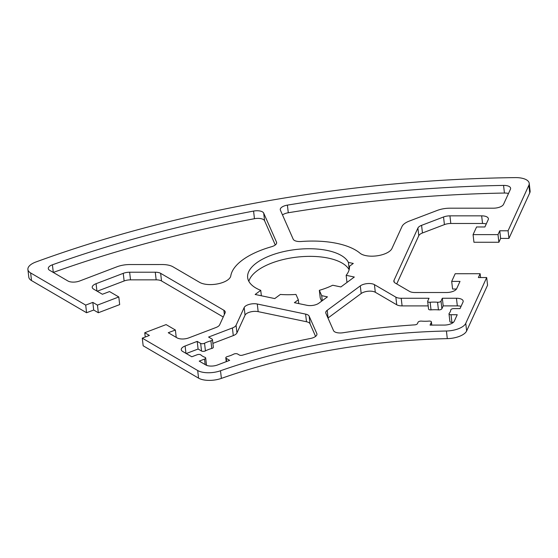 <?xml version="1.0" encoding="UTF-8"?>
<svg xmlns="http://www.w3.org/2000/svg" width="558" height="558" viewBox="0 0 558 558"><rect width="100%" height="100%" fill="white"/><g stroke="black" fill="none" stroke-linecap="round" stroke-linejoin="round"><path stroke-width="0.84" d="M359.966 253.158A68.313 29.839 -6.6 0 0 301.215 241.502A8.537 3.732 173.4 0 1 293.201 239.194L280.395 210.171A8.537 3.732 173.4 0 1 280.262 209.682A8.537 3.732 173.4 0 1 287.398 205.121A666.057 290.934 173.4 0 1 503.56 185.409A8.537 3.732 173.4 0 1 510.612 188.255A8.537 3.732 173.4 0 1 510.444 189.239L503.532 204.347A8.537 3.732 173.4 0 1 493.474 208.183L449.992 208.19A17.082 7.463 -6.6 0 0 437.207 210.443L409.356 221.059A17.082 7.463 -6.6 0 0 402.011 226.478L391.939 248.512A17.082 7.463 173.4 0 1 377.306 255.78A17.082 7.463 173.4 0 1 359.966 253.158M282.508 214.949A8.537 3.732 173.4 0 1 288.284 212.751A666.057 290.934 173.4 0 1 504.439 193.04A8.537 3.732 173.4 0 1 508.498 193.493M253.576 211.077A8.537 3.732 173.4 0 1 263.697 213.107L276.503 242.13A8.537 3.732 173.4 0 1 276.635 242.618A8.537 3.732 173.4 0 1 271.53 246.727A68.313 29.839 -6.6 0 0 230.782 275.889A17.082 7.463 173.4 0 1 218.087 283.792A17.082 7.463 173.4 0 1 199.611 282.355L172.952 266.787A17.082 7.463 -6.6 0 0 162.225 264.541L129.7 264.555A17.082 7.463 -6.6 0 0 116.915 266.801L79.689 280.988A8.537 3.732 173.4 0 1 67.937 280.995L49.655 270.316A8.537 3.732 173.4 0 1 48.288 268.586A8.537 3.732 173.4 0 1 52.417 264.792A666.057 290.934 173.4 0 1 253.576 211.077L254.455 218.708A8.537 3.732 173.4 0 1 264.583 220.738L275.275 244.983M200.845 354.916A2.56 1.116 -6.6 0 0 197.107 354.762L191.806 356.778L182.633 351.421A8.537 3.732 173.4 0 1 181.266 349.692A8.537 3.732 173.4 0 1 185.11 346.002L197.204 341.391L200.657 343.407A2.56 1.116 -6.6 0 0 204.542 343.247A21.35 9.326 173.4 0 1 210.896 340.826A2.56 1.116 -6.6 0 0 212.452 339.585A2.56 1.116 -6.6 0 0 212.047 339.069L208.587 337.053L232.4 327.971A8.537 3.732 -6.6 0 0 236.076 325.265L244.174 307.556A8.537 3.732 173.4 0 1 257.28 304.012L305.61 314.112A8.537 3.732 173.4 0 1 309.16 316.184L316.818 333.551A8.537 3.732 173.4 0 1 316.951 334.04A8.537 3.732 173.4 0 1 310.415 338.49A358.648 156.659 -6.6 0 0 242.597 355.146A2.56 1.116 173.4 0 1 239.389 355.041L237.596 353.995A2.56 1.116 -6.6 0 0 233.711 354.149A21.35 9.326 173.4 0 1 227.357 356.576A2.56 1.116 -6.6 0 0 225.802 357.811A2.56 1.116 -6.6 0 0 226.213 358.334L229.666 360.349L217.571 364.96A8.537 3.732 173.4 0 1 205.818 364.967L199.227 361.117L204.528 359.094A2.56 1.116 -6.6 0 0 205.679 357.985A2.56 1.116 -6.6 0 0 204.988 357.336A21.35 9.326 173.4 0 1 200.845 354.916M212.891 343.379L233.286 335.602A8.537 3.732 -6.6 0 0 236.955 332.896L245.053 315.186A8.537 3.732 173.4 0 1 258.166 311.643L306.495 321.743A8.537 3.732 173.4 0 1 310.046 323.814L315.591 336.397M431.355 322.231A2.56 1.116 -6.6 0 0 431.411 321.938A2.56 1.116 -6.6 0 0 428.935 321.101A21.35 9.326 173.4 0 1 421.513 321.108A2.56 1.116 -6.6 0 0 418.061 322.238L417.384 323.724A2.56 1.116 173.4 0 1 414.727 324.861A358.648 156.659 -6.6 0 0 343.037 332.749A8.537 3.732 173.4 0 1 333.517 330.608L325.858 313.247A8.537 3.732 173.4 0 1 325.726 312.759A8.537 3.732 173.4 0 1 327.197 310.318L360.301 285.884A8.537 3.732 173.4 0 1 374.425 284.636L395.845 297.149A8.537 3.732 -6.6 0 0 401.209 298.272L429.025 298.265L427.714 301.118A2.56 1.116 -6.6 0 0 427.665 301.411A2.56 1.116 -6.6 0 0 430.134 302.248A21.35 9.326 173.4 0 1 437.556 302.248A2.56 1.116 -6.6 0 0 441.015 301.111L442.32 298.258L456.444 298.251A8.537 3.732 173.4 0 1 463.175 301.104A8.537 3.732 173.4 0 1 463.007 302.087L460.029 308.602L453.835 308.602A2.56 1.116 -6.6 0 0 450.759 309.955A21.35 9.326 173.4 0 1 449.197 313.38A2.56 1.116 -6.6 0 0 449.009 313.882A2.56 1.116 -6.6 0 0 451.031 314.733L457.225 314.733L454.247 321.248A8.537 3.732 173.4 0 1 444.182 325.084L430.051 325.091L431.355 322.231L431.69 325.091M427.665 301.411L428.551 309.041A2.56 1.116 -6.6 0 0 431.02 309.878A21.35 9.326 173.4 0 1 438.442 309.878A2.56 1.116 -6.6 0 0 441.894 308.741L443.198 305.889L457.33 305.882A8.537 3.732 173.4 0 1 461.061 306.342M261.367 295.775L260.739 290.348A51.238 22.383 173.4 0 1 247.654 277.619A51.238 22.383 173.4 0 1 291.98 250.033A51.238 22.383 173.4 0 1 348.408 262.42L353.291 263.439L349.482 266.25A51.238 22.383 173.4 0 1 346.155 275.317L354.323 277.026L340.882 286.945L332.714 285.236A51.238 22.383 173.4 0 1 319.35 290.327L321.701 295.656L327.448 296.863L318.806 303.238A8.537 3.732 173.4 0 1 306.998 305.31L294.387 302.68L298.321 299.772L295.97 294.443A51.238 22.383 173.4 0 1 280.36 294.45L274.766 298.579L255.145 294.478L260.739 290.348M349.217 269.409L348.408 262.42M248.854 281.351A51.238 22.383 173.4 0 1 296.863 257.126A51.238 22.383 173.4 0 1 349.134 269.744M488.215 219.678A8.537 3.732 -6.6 0 0 488.39 218.701A8.537 3.732 -6.6 0 0 481.659 215.848L449.929 215.855A8.537 3.732 -6.6 0 0 443.533 216.985L421.576 225.348A8.537 3.732 -6.6 0 0 417.907 228.062L394.011 280.325A8.537 3.732 -6.6 0 0 393.836 281.309A8.537 3.732 -6.6 0 0 395.204 283.039L409.516 291.395A8.537 3.732 -6.6 0 0 414.88 292.518L446.609 292.511A8.537 3.732 -6.6 0 0 456.674 288.674L460.001 281.392L451.694 281.392L455.195 273.727L480.131 273.72L478.373 277.549L486.688 277.549L465.749 323.347A17.082 7.463 173.4 0 1 446.421 331.006A341.566 149.195 -6.6 0 0 220.501 370.763A17.082 7.463 173.4 0 1 197.685 370.512L142.276 338.155L149.391 335.442L144.752 332.735L166.103 324.596L175.379 330.015L168.258 332.728L177.074 337.869A8.537 3.732 -6.6 0 0 188.827 337.869L215.995 327.511A8.537 3.732 -6.6 0 0 219.664 324.805L225.076 312.975A8.537 3.732 -6.6 0 0 225.244 311.999A8.537 3.732 -6.6 0 0 223.877 310.269L160.641 273.329A8.537 3.732 -6.6 0 0 155.277 272.213L129.637 272.22A8.537 3.732 -6.6 0 0 123.241 273.343L96.074 283.694A8.537 3.732 -6.6 0 0 92.23 287.384A8.537 3.732 -6.6 0 0 93.598 289.114L102.407 294.261L109.528 291.555L118.798 296.968L97.455 305.107L92.816 302.394L85.702 305.107L30.634 272.946A17.082 7.463 173.4 0 1 27.9 269.486A17.082 7.463 173.4 0 1 35.956 261.967A683.131 298.397 173.4 0 1 515.327 177.611A17.082 7.463 173.4 0 1 529.214 183.317A17.082 7.463 173.4 0 1 528.872 185.27L508.066 230.789L499.752 230.789L498.001 234.625L473.072 234.632L476.574 226.966L484.888 226.96L488.215 219.678M486.269 223.932A8.537 3.732 -6.6 0 0 482.537 223.479L450.808 223.486A8.537 3.732 -6.6 0 0 444.419 224.616L422.462 232.979A8.537 3.732 -6.6 0 0 418.786 235.692L396.738 283.931M529.214 183.317L530.1 190.948A17.082 7.463 173.4 0 1 529.758 192.901L508.945 238.419L500.638 238.419L498.887 242.256L473.951 242.263L473.072 234.632M486.688 277.549L487.566 285.18L466.634 330.978A17.082 7.463 173.4 0 1 447.3 338.636A341.566 149.195 -6.6 0 0 221.386 378.394A17.082 7.463 173.4 0 1 198.564 378.143L143.162 345.786L142.276 338.155M223.235 317L161.527 280.96A8.537 3.732 -6.6 0 0 156.163 279.844L130.516 279.851A8.537 3.732 -6.6 0 0 124.127 280.974L97.218 291.227M118.798 296.968L119.684 304.598L98.334 312.738L93.702 310.025L86.581 312.738L31.52 280.576A17.082 7.463 173.4 0 1 28.786 277.117L27.9 269.486M456.479 289.023L452.573 289.023L451.694 281.392M319.35 290.327L320.229 297.958L321.638 301.146M186.246 353.535L198.09 349.022L201.543 351.038A2.56 1.116 -6.6 0 0 205.428 350.877A21.35 9.326 173.4 0 1 211.782 348.457A2.56 1.116 -6.6 0 0 213.337 347.216L212.452 339.585M53.275 272.43A8.537 3.732 173.4 0 1 53.296 272.423A666.057 290.934 173.4 0 1 254.455 218.708M327.964 318.032A8.537 3.732 173.4 0 1 328.083 317.948L361.186 293.515A8.537 3.732 173.4 0 1 375.304 292.266L396.731 304.78A8.537 3.732 -6.6 0 0 402.095 305.903L428.181 305.896M449.009 313.882L449.894 321.513A2.56 1.116 -6.6 0 0 451.917 322.364L453.375 322.364M145.254 337.018L144.752 332.735M176.23 337.381L175.379 330.015M98.334 312.738L97.455 305.107M93.702 310.025L92.816 302.394M86.581 312.738L85.702 305.107M508.945 238.419L508.066 230.789M500.638 238.419L499.752 230.789M498.887 242.256L498.001 234.625M480.571 277.549L480.131 273.72M298.767 303.594L298.321 299.772M346.978 282.446L346.155 275.317M322.28 300.671L321.701 295.656M443.198 305.889L442.32 298.258M198.09 349.022L197.204 341.391M504.439 193.04L503.56 185.409M264.583 220.738L263.697 213.107M205.163 364.583L204.528 359.094M306.495 321.743L305.61 314.112M310.046 323.814L309.16 316.184M457.33 305.882L456.444 298.251M482.537 223.479L481.659 215.848M529.758 192.901L528.872 185.27M447.3 338.636L446.421 331.006M466.634 330.978L465.749 323.347M221.386 378.394L220.501 370.763M198.564 378.143L197.685 370.512M224.372 314.517L223.877 310.269M161.527 280.96L160.641 273.329M156.163 279.844L155.277 272.213M130.516 279.851L129.637 272.22M124.127 280.974L123.241 273.343M96.932 291.06L96.074 283.694M31.52 280.576L30.634 272.946M450.808 223.486L449.929 215.855M444.419 224.616L443.533 216.985M422.462 232.979L421.576 225.348M418.786 235.692L417.907 228.062M394.227 282.222L394.011 280.325M328.083 317.948L327.197 310.318M361.186 293.515L360.301 285.884M375.304 292.266L374.425 284.636M396.731 304.78L395.845 297.149M402.095 305.903L401.209 298.272M431.02 309.878L430.134 302.248M438.442 309.878L437.556 302.248M441.894 308.741L441.015 301.111M451.917 322.364L451.031 314.733M258.166 311.643L257.28 304.012M245.053 315.186L244.174 307.556M316.937 334.542L316.818 333.551M226.583 361.528L226.213 358.334M185.96 353.367L185.11 346.002M201.543 351.038L200.657 343.407M205.428 350.877L204.542 343.247M211.782 348.457L210.896 340.826M233.286 335.602L232.4 327.971M236.955 332.896L236.076 325.265M53.296 272.423L52.417 264.792M276.615 243.128L276.503 242.13M288.284 212.751L287.398 205.121M206.53 365.316L205.679 357.985M431.773 325.091L431.411 321.938M226.248 361.654L225.802 357.811"/></g></svg>
